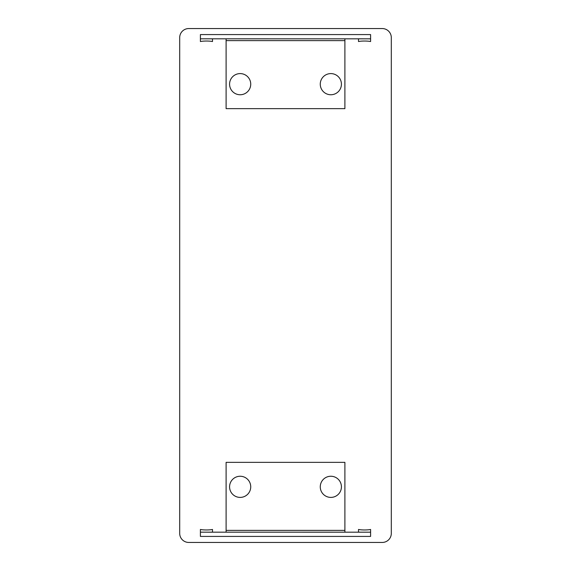 <?xml version="1.0" encoding="UTF-8"?>
<svg xmlns="http://www.w3.org/2000/svg" width="571" height="571" viewBox="0 0 571 571"><rect width="100%" height="100%" fill="white"/><g stroke="black" fill="none" stroke-linecap="round" stroke-linejoin="round"><path stroke-width="0.86" d="M179.694 37.622A9.072 9.072 0 0 1 188.765 28.55L382.235 28.55A9.072 9.072 0 0 1 391.306 37.622L391.306 533.378A9.072 9.072 0 0 1 382.235 542.45L188.765 542.45A9.072 9.072 0 0 1 179.694 533.378L179.694 37.622M370.593 41.54A7.252 1.135 180 0 0 364.548 41.033A7.252 1.135 180 0 0 358.502 41.54L358.502 38.814L370.593 38.835L200.407 38.814L200.407 34.581L370.593 34.581L370.593 41.54M212.498 41.54A7.252 1.135 180 0 0 206.452 41.033A7.252 1.135 180 0 0 200.407 41.54L200.407 38.814L212.498 38.835L212.498 41.54M330.845 73.595A10.578 10.578 0 0 0 320.267 84.173A10.578 10.578 0 0 0 330.845 94.75A10.578 10.578 0 0 0 341.422 84.173A10.578 10.578 0 0 0 330.845 73.595M240.155 73.595A10.578 10.578 0 0 0 229.578 84.173A10.578 10.578 0 0 0 240.155 94.75A10.578 10.578 0 0 0 250.733 84.173A10.578 10.578 0 0 0 240.155 73.595M344.898 38.814L344.898 108.64L226.102 108.64L226.102 38.814M200.407 529.46A7.252 1.135 0 0 0 206.452 529.967A7.252 1.135 0 0 0 212.498 529.46L212.498 532.186L200.407 532.165L370.593 532.186L370.593 536.419L200.407 536.419L200.407 529.46M358.502 529.46A7.252 1.135 0 0 0 364.548 529.967A7.252 1.135 0 0 0 370.593 529.46L370.593 532.186L358.502 532.165L358.502 529.46M240.155 497.405A10.578 10.578 0 0 0 250.733 486.827A10.578 10.578 0 0 0 240.155 476.25A10.578 10.578 0 0 0 229.578 486.827A10.578 10.578 0 0 0 240.155 497.405M330.845 497.405A10.578 10.578 0 0 0 341.422 486.827A10.578 10.578 0 0 0 330.845 476.25A10.578 10.578 0 0 0 320.267 486.827A10.578 10.578 0 0 0 330.845 497.405M226.102 532.186L226.102 462.36L344.898 462.36L344.898 532.186M226.102 40.627L344.898 40.627M344.898 530.373L226.102 530.373"/></g></svg>
